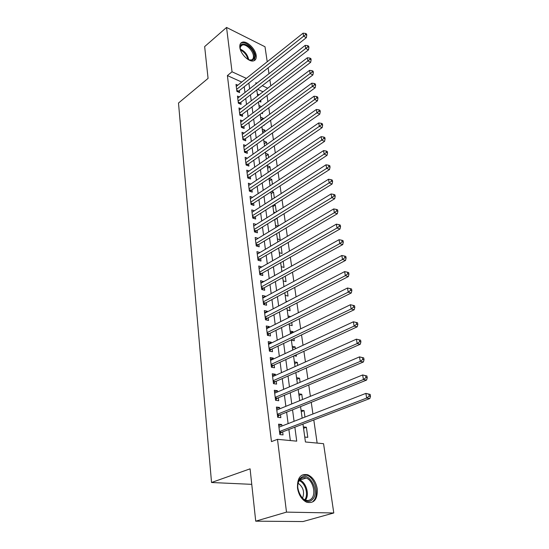 <?xml version="1.0" encoding="UTF-8"?>
<svg xmlns="http://www.w3.org/2000/svg" width="549" height="549" viewBox="0 0 549 549"><rect width="100%" height="100%" fill="white"/><g stroke="black" fill="none" stroke-linecap="round" stroke-linejoin="round"><path stroke-width="0.82" d="M297.489 488.027C297.187 477.829 300.632 473.416 307.817 474.789C312.793 477.108 315.936 481.816 317.247 488.898C317.693 499.316 314.158 503.756 306.658 502.232C301.765 499.768 298.711 495.033 297.489 488.027M239.851 47.482C239.549 44.572 240.407 42.808 242.418 42.17C246.961 40.647 255.505 48.95 256.184 55.463C256.527 58.469 255.642 60.28 253.514 60.898C249.006 62.312 240.462 53.974 239.851 47.482M302.966 424.103L305.436 441.979L323.56 443.695L333.785 512.972L303.014 521.55L255.717 521.173L250.09 468.832L211.537 482.502L178.5 103.027L208.071 78.383L204.653 46.596L226.552 27.45L265.002 46.768L267.219 61.763M268.118 67.856L268.976 73.717M269.882 79.811L270.774 85.857M317.137 443.084L313.802 419.958M312.937 413.973L311.256 402.307M310.391 396.303L308.758 384.986M307.893 378.968L306.308 367.988M305.436 361.949L303.899 351.291M303.027 345.246L301.538 334.904M300.66 328.844L299.212 318.804M298.34 312.738L296.934 302.993M296.055 296.913L294.696 287.456M293.818 281.369L292.493 272.194M291.615 266.1L290.332 257.193M289.453 251.099L288.204 242.452M287.326 236.351L286.111 227.959M285.233 221.851L284.059 213.705M283.181 207.604L282.042 199.699M281.157 193.591L280.052 185.919M279.173 179.811L278.096 172.365M277.218 166.258L276.174 159.032M275.296 152.924L274.28 145.917M273.402 139.81L272.421 133.009M271.542 126.908L270.588 120.306M269.71 114.213L268.79 107.81M267.912 101.716L267.013 95.505M281.925 426.031L281.733 424.521L278.563 424.164L279.866 434.582L283.051 434.897L282.666 431.857M279.743 408.827L279.571 407.468L276.415 407.063L277.698 417.288L280.862 417.659L280.484 414.673M277.595 391.931L277.444 390.716L274.315 390.264L275.571 400.303L278.714 400.729L278.343 397.799M275.495 375.338L275.358 374.267L272.249 373.759L273.484 383.627L276.607 384.101L276.243 381.226M273.423 359.039L273.306 358.106L270.218 357.55L271.432 367.247L274.534 367.768L274.171 364.941M271.391 343.029L271.295 342.226L268.221 341.629L269.415 351.147L272.496 351.724L272.146 348.944M269.394 327.293L269.312 326.621L266.265 325.976L267.438 335.336L270.492 335.954L270.149 333.222M267.432 311.832L267.363 311.283L264.337 310.597L265.49 319.793L268.53 320.458L268.187 317.768M265.503 296.632L265.455 296.206L262.443 295.479L263.575 304.517L266.594 305.223L266.258 302.581M263.609 281.692L260.583 280.614L261.695 289.501L264.693 290.249L264.364 287.655M261.749 266.999L258.751 265.997L259.849 274.74L262.827 275.523L262.504 272.97M259.917 252.561L256.953 251.627L258.03 260.219L260.988 261.043L260.672 258.538M258.092 238.369L255.182 237.491L256.239 245.945L259.183 246.803L258.874 244.339M256.218 224.459L253.439 223.587L254.482 231.904L257.406 232.797L257.097 230.367M254.379 210.775L251.73 209.91L252.753 218.09L255.656 219.017L255.354 216.629M252.574 197.311L250.042 196.446L251.051 204.496L253.94 205.463L253.638 203.109M250.811 184.066L248.381 183.208L249.376 191.127L252.245 192.123L251.95 189.81M249.081 171.027L246.755 170.169L247.729 177.965L250.577 178.988L250.289 176.716M247.379 158.187L245.142 157.337L246.11 165.016L248.937 166.066L248.656 163.828M245.712 145.554L243.564 144.71L244.511 152.265L247.325 153.343L247.043 151.14M244.079 133.112L242.006 132.275L242.939 139.714L245.739 140.819L245.458 138.65M242.466 120.855L240.476 120.032L241.388 127.354L244.175 128.487L243.9 126.352M240.887 108.791L238.966 107.968L239.865 115.187L242.631 116.347L242.363 114.24M239.337 96.912L237.477 96.096L238.369 103.198L241.114 104.385L240.853 102.313M259.341 101.339L260.933 102.045L260.693 100.309M261.544 113.204L262.552 113.636L262.401 112.566M260.96 119.984L263.211 118.323L263.294 118.941M263.822 125.247L264.199 125.405L264.144 125.014M262.594 131.801L264.865 130.161L265.064 131.588M264.247 143.804L266.539 142.177L266.855 144.435M265.929 155.978L268.248 154.372L268.681 157.494M267.637 168.344L269.978 166.759L270.533 170.76M269.374 180.902L271.734 179.331L272.421 184.251M271.137 193.646L273.519 192.102L274.335 197.969M272.928 206.596L275.33 205.072L276.284 211.914M274.74 219.751L277.17 218.248L278.268 226.092M277.808 241.979L276.655 233.648L277.389 238.911L280.175 239.769L279.118 232.165M279.825 256.623L278.638 248.038L279.29 252.677L282.097 253.501L281.129 246.583M281.884 271.515L280.663 262.676L281.225 266.67L284.046 267.452L283.181 261.249M283.977 286.674L282.721 277.568L283.188 280.889L286.029 281.637L285.267 276.168M286.111 302.101L284.814 292.713L285.185 295.341L288.04 296.048L287.388 291.347M290.689 316.588L288.04 315.984L288.287 317.789L286.942 308.126L287.216 310.034L290.092 310.707L289.543 306.795M290.38 332.92L293.015 331.637L290.119 331.026L290.496 333.771L289.11 323.814L289.282 324.981L292.171 325.612L291.739 322.51M292.734 350.042L291.32 339.783L291.382 340.174L294.291 340.764L293.976 338.513M293.132 332.488L293.015 331.637M292.48 348.148L295.149 346.899L295.41 348.793M294.182 355.759L296.446 356.177L296.254 354.805M294.621 363.63L297.318 362.415L297.73 365.394M297.826 371.721L298.635 371.858L298.567 371.392M296.796 379.38L299.521 378.206L300.097 382.303M299.013 395.41L301.765 394.264L302.499 399.528M301.264 411.716L304.05 410.611L304.956 417.075M263.053 91.779L257.625 89.309M259.128 94.792L257.371 93.996L257.639 95.938M261.427 106.595L258.956 105.511L259.327 108.174L258.462 101.997M263.211 118.323L260.576 117.198L261.043 120.602L260.157 114.24M264.865 130.161L262.216 129.063L262.786 133.229M266.539 142.177L263.877 141.1L264.563 146.055L263.616 139.302M268.248 154.372L265.565 153.322L266.361 159.093L265.393 152.128M269.978 166.759L267.281 165.736L268.193 172.345L267.191 165.167M269.031 178.411L270.053 185.809L269.024 178.418M269.099 178.37L271.734 179.331M271.933 199.507L270.883 191.882L271.865 198.916L272.51 199.136M271.597 191.423L273.519 192.102M273.862 213.431L272.778 205.573L273.677 212.038L275.248 212.559M274.184 204.681L275.33 205.072M275.818 227.581L274.699 219.49L275.516 225.371L278.096 226.195M287.264 301.497L285.995 301.188L286.118 302.094M295.149 346.899L292.233 346.33L292.741 350.036M297.318 362.415L294.381 361.887L295.033 366.602L293.564 356.04M299.521 378.206L296.57 377.726L297.366 383.476L295.849 372.593M301.765 394.264L298.793 393.832L299.733 400.66L298.176 389.447M304.05 410.611L301.058 410.227L302.156 418.166L300.55 406.61M303.364 426.909L304.77 437.066L307.79 437.368L306.376 427.246L303.364 426.909M241.725 82.082L227.403 75.577L271.46 441.609L277.492 439.337L296.728 441.156L294.861 427.197M290.325 440.552L288.884 429.483M288.115 423.622L286.626 412.21M285.864 406.329L284.416 395.239M283.648 389.344L282.248 378.577M281.472 372.661L280.114 362.216M279.338 356.28L278.02 346.138M277.245 340.188L275.962 330.34M275.186 324.384L273.937 314.817M273.155 308.847L271.947 299.562M271.172 293.578L269.991 284.56M269.216 278.569L268.07 269.813M267.288 263.822L266.183 255.319M265.4 249.315L264.323 241.059M263.541 235.047L262.497 227.032M261.715 221.021L260.7 213.238M259.917 207.227L258.929 199.664M258.147 193.646L257.186 186.31M256.404 180.292L255.477 173.168M254.695 167.15L253.789 160.239M253.007 154.214L252.128 147.509M251.346 141.484L250.495 134.972M249.713 128.953L248.889 122.633M248.107 116.614L247.304 110.479M246.522 104.468L245.746 98.518M244.964 92.507L244.209 86.728M237.806 85.205L236.008 84.395L236.887 91.395L239.618 92.603L239.357 90.558M211.537 482.502L251.758 484.348M255.717 521.173L286.496 512.128L277.492 439.337M333.785 512.972L286.496 512.128M227.403 75.577L232.035 71.789L226.552 27.45M246.364 78.383L232.035 71.789M294.072 421.309L292.542 409.829M291.745 403.92L290.256 392.782M289.467 386.853L288.019 376.038M287.23 370.095L285.823 359.595M285.027 353.631L283.668 343.441M282.865 337.463L281.548 327.568M280.745 321.584L279.462 311.976M278.659 305.978L277.41 296.652M276.607 290.647L275.399 281.589M274.596 275.577L273.423 266.78M272.613 260.761L271.474 252.224M270.671 246.199L269.559 237.909M268.756 231.877L267.679 223.827M266.876 217.795L265.833 209.986M265.023 203.947L264.007 196.364M263.204 190.318L262.216 182.961M261.413 176.915L260.452 169.771M259.65 163.726L258.723 156.794M257.913 150.749L257.014 144.016M256.205 137.977L255.333 131.444M254.523 125.405L253.679 119.064M252.869 113.032L252.053 106.877M251.243 100.844L250.447 94.874M249.637 88.842L248.869 83.05M256.843 83.208L255.807 82.727L255.964 83.894M256.802 89.947L257.632 95.945M261.873 126.668L262.779 133.235M267.706 88.211L262.271 85.706M303.556 428.309L306.376 427.246M257.255 254.036L259.903 252.471M259.046 268.344L261.722 266.807M260.871 282.886L263.575 281.383M262.717 297.682L265.455 296.206M264.604 312.724L267.363 311.283M266.519 328.028L269.312 326.621M268.468 343.599L271.295 342.226M270.451 359.437L273.306 358.106M272.476 375.564L275.358 374.267M274.527 391.972L277.444 390.716M276.621 408.676L279.571 407.468M278.748 425.681L281.733 424.521M236.756 90.324L238.616 91.148L306.342 37.668L303.604 36.207L236.633 89.35M305.669 34.621L306.767 35.211L306.555 33.997L305.457 33.407L305.669 34.621L303.604 36.207L303.075 33.173L236.269 86.433M238.616 91.148L238.005 91.889M306.342 37.668L306.767 35.211M305.457 33.407L303.075 33.173M240.723 50.632L240.242 48.635C238.712 38.91 253.432 46.26 254.372 55.524C254.503 60.239 252.169 61.413 247.366 59.031M248.958 59.841L251.264 59.992C252.959 59.491 253.672 58.043 253.398 55.648C252.869 50.439 246.027 43.79 242.39 45.011C240.867 45.471 240.167 46.761 240.277 48.868M242.5 53.953L244.566 56.574M254.276 60.623L255.402 56.032C254.729 49.568 246.247 41.319 241.732 42.843L240.634 43.357M300.756 477.911C308.929 470.143 320.726 492.535 312.196 499.672C304.057 507.983 291.862 484.753 300.756 477.911M299.747 494.532C301.223 497.229 303.048 499.048 305.217 499.981C307.474 500.853 309.451 500.544 311.146 499.048C316.56 494.628 313.095 480.21 306.17 478.028C304.064 477.266 302.197 477.561 300.557 478.92C298.457 480.876 297.537 483.854 297.784 487.855M298.114 483.216C303.288 487.038 304.764 492.041 302.54 498.231M313.047 501.285C319.758 495.747 315.401 477.884 306.829 475.201L302.135 475.029M238.225 102.08L240.098 102.889L308.49 49.89L305.738 48.449L238.108 101.119M307.824 46.857L308.922 47.434L308.703 46.205L307.605 45.622L307.824 46.857L305.738 48.449L305.203 45.368L237.738 98.161M240.098 102.889L239.453 103.672M308.49 49.89L308.922 47.434M307.605 45.622L305.203 45.368M239.721 114.02L241.608 114.816L310.679 62.312L307.907 60.898L239.604 113.073M310.007 59.292L311.118 59.862L310.899 58.606L309.787 58.036L310.007 59.292L307.907 60.898L307.365 57.769L239.227 110.068M241.608 114.816L240.929 115.626M310.679 62.312L311.118 59.862M309.787 58.036L307.365 57.769M241.237 126.146L243.138 126.922L312.903 74.945L310.116 73.559L241.121 125.213M312.23 71.933L313.349 72.489L313.122 71.219L312.01 70.663L312.23 71.933L310.116 73.559L309.561 70.375L240.737 122.159M243.138 126.922L242.418 127.773M312.903 74.945L313.349 72.489M312.01 70.663L309.561 70.375M242.782 138.451L244.689 139.213L315.16 87.778L312.36 86.426L242.665 137.538M314.495 84.786L315.613 85.335L315.387 84.038L314.268 83.489L314.495 84.786L312.36 86.426L311.791 83.187L242.281 134.436M244.689 139.213L243.934 140.105M315.16 87.778L315.613 85.335M314.268 83.489L311.791 83.187M244.346 150.954L246.268 151.696L317.459 100.838L314.639 99.506L244.236 150.055M316.794 97.859L317.919 98.395L317.686 97.077L316.56 96.542L316.794 97.859L314.639 99.506L314.062 96.212L243.838 146.906M246.268 151.696L245.472 152.636M317.459 100.838L317.919 98.395M316.56 96.542L314.062 96.212M245.938 163.657L247.867 164.377L319.793 114.117L316.958 112.813L245.828 162.765M319.127 111.152L320.259 111.673L320.026 110.335L318.894 109.814L319.127 111.152L316.958 112.813L316.375 109.464L245.424 159.574M247.867 164.377L247.029 165.359M319.793 114.117L320.259 111.673M318.894 109.814L316.375 109.464M247.551 176.558L249.493 177.258L322.167 127.615L319.319 126.352L247.441 175.687M321.508 124.671L322.647 125.179L322.407 123.82L321.268 123.305L321.508 124.671L319.319 126.352L318.722 122.942L247.036 172.434M249.493 177.258L248.615 178.281M322.167 127.615L322.647 125.179M321.268 123.305L318.722 122.942M249.191 189.659L251.147 190.345L324.583 141.354L321.714 140.119L249.088 188.808M323.924 138.423L325.07 138.924L324.83 137.538L323.684 137.037L323.924 138.423L321.714 140.119L321.11 136.653L248.67 185.507M251.147 190.345L250.22 191.416M324.583 141.354L325.07 138.924M323.684 137.037L321.11 136.653M250.859 202.979L252.828 203.638L327.046 155.333L324.157 154.132L250.756 202.142M326.387 152.423L327.54 152.903L327.293 151.497L326.14 151.009L326.387 152.423L324.157 154.132L323.546 150.604L250.337 198.786M252.828 203.638L251.847 204.763M327.046 155.333L327.54 152.903M326.14 151.009L323.546 150.604M252.554 216.512L254.537 217.15L329.544 169.552L326.641 168.385L252.451 215.695M328.892 166.663L330.052 167.129L329.798 165.695L328.638 165.228L328.892 166.663L326.641 168.385L326.017 164.796L252.025 212.285M254.537 217.15L253.501 218.33M329.544 169.552L330.052 167.129M328.638 165.228L326.017 164.796M254.276 230.264L256.273 230.882L332.09 184.025L329.174 182.892L254.18 229.468M331.438 181.156L332.605 181.609L332.351 180.154L331.184 179.695L331.438 181.156L329.174 182.892L328.535 179.242L253.741 226.003M256.273 230.882L255.175 232.117M332.09 184.025L332.605 181.609M331.184 179.695L328.535 179.242M256.026 244.25L258.037 244.84L334.684 198.759L331.747 197.667L255.93 243.468M334.032 195.911L335.206 196.35L334.945 194.868L333.771 194.421L334.032 195.911L331.747 197.667L331.102 193.948L255.491 239.947M258.037 244.84L256.877 246.13M334.684 198.759L335.206 196.35M333.771 194.421L331.102 193.948M257.81 258.462L259.828 259.025L337.326 213.753L334.368 212.703L257.714 257.707M336.674 210.933L337.855 211.358L337.587 209.842L336.407 209.416L336.674 210.933L334.368 212.703L333.71 208.922L257.268 254.125M259.828 259.025L258.606 260.384M337.326 213.753L337.855 211.358M336.407 209.416L333.71 208.922M259.622 272.915L261.653 273.457L340.009 229.022L337.038 228.013L259.526 272.18M339.364 226.229L340.552 226.634L340.284 225.097L339.097 224.685L339.364 226.229L337.038 228.013L336.365 224.164L259.073 268.536M261.653 273.457L260.363 274.871M340.009 229.022L340.552 226.634M339.097 224.685L336.365 224.164M261.461 287.614L263.506 288.129L342.748 244.573L339.756 243.612L261.372 286.901M342.102 241.807L343.303 242.191L343.022 240.627L341.828 240.236L342.102 241.807L339.756 243.612L339.069 239.687L260.905 283.195M263.506 288.129L262.141 289.611M342.748 244.573L343.303 242.191M341.828 240.236L339.069 239.687M263.335 302.561L265.393 303.048L345.534 260.411L342.521 259.492L263.246 301.875M344.896 257.673L346.096 258.044L345.815 256.445L344.614 256.074L344.896 257.673L342.521 259.492L341.828 255.498L262.772 298.107M265.393 303.048L263.945 304.606M345.534 260.411L346.096 258.044M344.614 256.074L341.828 255.498M265.236 317.768L267.308 318.221L348.375 276.552L345.342 275.673L265.153 317.102M347.737 273.834L348.951 274.191L348.663 272.565L347.448 272.208L347.737 273.834L345.342 275.673L344.635 271.604L264.673 313.266M267.308 318.221L265.778 319.854M348.375 276.552L348.951 274.191M347.448 272.208L344.635 271.604M267.171 333.236L269.257 333.662L351.264 292.988L348.217 292.164L267.095 332.598M350.633 290.311L351.854 290.641L351.559 288.98L350.344 288.65L350.633 290.311L348.217 292.164L347.496 288.012L266.601 328.693M269.257 333.662L267.637 335.377M351.264 292.988L351.854 290.641M350.344 288.65L347.496 288.012M269.195 349.377L270.842 349.686L271.24 349.377L269.147 348.979L271.24 349.377L354.215 309.739L351.147 308.97L269.065 348.361M353.583 307.097L354.812 307.406L354.51 305.718L353.288 305.402L353.583 307.097L351.147 308.97L350.406 304.736L268.571 344.395M270.842 349.686L269.525 351.168M354.215 309.739L354.812 307.406M353.288 305.402L350.406 304.736M271.151 364.996L273.265 365.36L357.214 326.82L354.132 326.099L271.076 364.406M356.596 324.205L354.132 326.099L353.378 321.783L357.523 322.771L356.294 322.483L356.596 324.205L357.824 324.5L357.523 322.771M270.568 360.37L353.378 321.783L356.294 322.483M273.265 365.36L271.439 367.247M357.214 326.82L357.824 324.5M273.189 381.301L275.324 381.63L360.281 344.223L357.173 343.564L273.121 380.738M359.664 341.65L357.173 343.564L356.411 339.165L360.59 340.16L359.355 339.893L359.664 341.65L360.906 341.917L360.59 340.16M272.606 376.628L356.411 339.165L359.355 339.893M275.324 381.63L273.471 383.511M360.281 344.223L360.906 341.917M275.269 397.895L277.417 398.19L363.404 361.976L360.281 361.372L275.207 397.366M362.793 359.437L360.281 361.372L359.499 356.884L363.719 357.893L362.477 357.646L362.793 359.437L364.042 359.684L363.719 357.893M274.678 393.18L359.499 356.884L362.477 357.646M277.417 398.19L275.543 400.063M363.404 361.976L364.042 359.684M277.389 414.797L279.544 415.051L366.588 380.073L363.445 379.531L277.32 414.296M365.977 377.582L363.445 379.531L362.649 374.953L366.917 375.976L365.661 375.749L365.977 377.582L367.24 377.801L366.917 375.976M276.792 410.034L362.649 374.953L365.661 375.749M279.544 415.051L277.65 416.917M366.588 380.073L367.24 377.801M279.544 432.001L281.712 432.221L369.834 398.54L366.67 398.059L279.482 431.535M369.237 396.09L366.67 398.059L365.86 393.393L370.17 394.415L368.907 394.216L369.237 396.09L370.5 396.282L370.17 394.415M278.94 427.191L365.86 393.393L368.907 394.216M281.712 432.221L279.798 434.074M369.834 398.54L370.5 396.282M236.818 90.86L238.28 91.505M240.325 49.136C244.737 51.167 247.524 54.619 248.683 59.498M247.97 59.381C246.844 55.126 244.36 51.983 240.517 49.959M306.17 478.028L299.761 480.101C306.136 482.125 309.821 494.848 305.477 500.084M304.791 499.796C308.819 494.622 305.223 482.585 299.143 480.656M238.293 102.615L239.762 103.246M239.789 114.549L241.265 115.166M241.306 126.668L242.788 127.272M242.843 138.972L244.339 139.563M244.408 151.469L245.918 152.046M246 164.158L247.517 164.727M247.613 177.053L249.136 177.602M249.253 190.153L250.79 190.688M250.92 203.466L252.465 203.981M252.615 216.992L254.166 217.486M254.338 230.738L255.903 231.218M256.088 244.71L257.659 245.177M257.865 258.922L259.451 259.361M259.677 273.361L261.269 273.786M261.516 288.053L263.115 288.451M263.383 302.993L264.995 303.371M265.291 318.187L266.91 318.544M267.226 333.648L268.859 333.984M271.199 365.387L272.853 365.668M273.237 381.679L274.905 381.939M275.317 398.265L276.998 398.492M277.43 415.147L279.118 415.353M279.585 432.344L281.287 432.516M307.817 474.789L306.699 475.159M240.634 46.48L242.39 45.011M271.151 365.023L273.224 365.38M273.196 381.349L275.248 381.665M275.275 397.963L277.307 398.245M277.396 414.886L279.4 415.126M279.558 432.111L281.534 432.31"/></g></svg>
